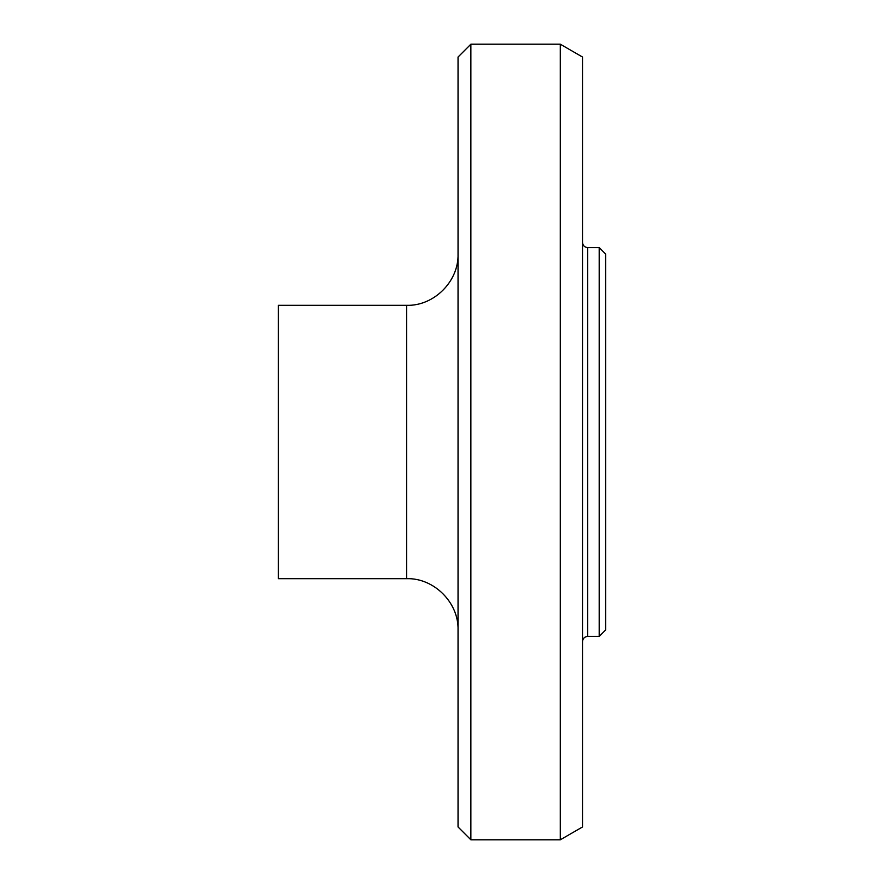 <?xml version="1.0" encoding="UTF-8"?>
<svg xmlns="http://www.w3.org/2000/svg" width="884" height="884" viewBox="0 0 884 884"><rect width="100%" height="100%" fill="white"/><g stroke="black" fill="none" stroke-linecap="round" stroke-linejoin="round"><path stroke-width="1.33" d="M599.197 442L599.197 636.414L605.606 629.994L605.606 254.006L599.197 247.586L599.197 442M470.874 44.2L458.045 57.029L458.045 826.971L470.874 839.8L470.874 44.2L560.29 44.2L560.29 839.8L470.874 839.8M406.706 578.666L406.706 305.334L278.394 305.334L278.394 578.666L406.706 578.666C434.022 577.86 458.84 602.689 458.045 629.994M560.29 44.2L582.512 57.029L582.512 826.971L560.29 839.8M599.197 247.586L587.65 247.586L587.65 636.414L599.197 636.414M406.706 305.334C434.022 306.14 458.84 281.311 458.045 254.006M587.65 636.414C584.545 636.734 582.832 638.447 582.512 641.541M587.65 247.586C584.545 247.266 582.832 245.553 582.512 242.459"/></g></svg>
